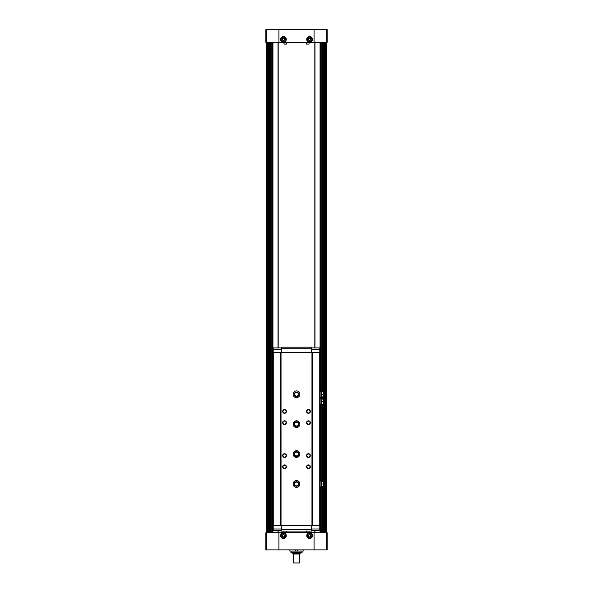 <?xml version="1.0" encoding="UTF-8"?>
<svg xmlns="http://www.w3.org/2000/svg" width="593" height="593" viewBox="0 0 593 593"><rect width="100%" height="100%" fill="white"/><g stroke="black" fill="none" stroke-linecap="round" stroke-linejoin="round"><path stroke-width="0.89" d="M303.134 549.896L303.134 551.09L295.381 551.09L295.381 549.896M289.866 551.09L289.866 549.896L289.866 551.09L295.381 551.09M297.619 551.09L297.619 549.896M266.279 29.65L327.143 29.65L327.143 42.355L265.857 42.355L265.857 29.65L266.279 29.65L266.279 42.355M266.279 532.707L265.857 532.707L265.857 549.896L266.279 549.896L266.279 532.707L327.143 532.707L327.143 549.896L266.279 549.896M326.402 532.707L326.402 42.355M266.598 532.707L266.598 42.355M314.965 532.707L314.965 530.312M314.965 347.928L314.965 42.355M278.035 532.707L278.035 530.312M278.035 347.928L278.035 42.355M283.417 36.529A2.839 2.839 0 0 1 285.878 40.791A2.839 2.839 0 0 1 280.956 40.791A2.839 2.839 0 0 1 283.417 36.529M309.583 36.529A2.839 2.839 0 0 1 312.044 40.791A2.839 2.839 0 0 1 307.122 40.791A2.839 2.839 0 0 1 309.583 36.529M309.583 532.855A2.839 2.839 0 0 1 312.044 537.117A2.839 2.839 0 0 1 307.122 537.117A2.839 2.839 0 0 1 309.583 532.855M283.417 532.855A2.839 2.839 0 0 1 285.878 537.117A2.839 2.839 0 0 1 280.956 537.117A2.839 2.839 0 0 1 283.417 532.855M306.537 44.075L308.886 44.075L306.537 44.075L306.166 42.355M284.114 44.075L286.463 44.075L284.114 44.075L283.743 42.355M306.537 530.987L309.035 531.113L309.257 532.707M284.114 530.987L286.612 531.113L286.834 532.707M278.184 532.707L278.184 530.312M278.184 347.928L278.184 42.355M314.816 532.707L314.816 530.312M314.816 347.928L314.816 42.355M299.487 562.979L293.513 562.979L299.487 562.979L299.487 554.003M293.513 562.979L293.513 554.003M300.236 553.321L292.764 553.321L293.453 554.003L299.547 554.003L300.236 552.958M290.896 551.09L291.193 552.958L301.807 552.958L302.104 551.09M309.583 37.122A2.246 2.246 0 0 1 311.525 40.487A2.246 2.246 0 0 1 307.641 40.487A2.246 2.246 0 0 1 309.583 37.122M309.583 38.071L308.456 38.723L308.456 40.013L309.583 40.665L310.702 40.013L310.702 38.723L309.583 38.071M283.417 533.448A2.246 2.246 0 0 1 285.359 536.813A2.246 2.246 0 0 1 281.475 536.813A2.246 2.246 0 0 1 283.417 533.448M283.417 534.397L282.298 535.049L282.298 536.339L283.417 536.991L284.544 536.339L284.544 535.049L283.417 534.397M309.583 533.448A2.246 2.246 0 0 1 311.525 536.813A2.246 2.246 0 0 1 307.641 536.813A2.246 2.246 0 0 1 309.583 533.448M309.583 534.397L308.456 535.049L308.456 536.339L309.583 536.991L310.702 536.339L310.702 535.049L309.583 534.397M283.417 37.122A2.246 2.246 0 0 1 285.359 40.487A2.246 2.246 0 0 1 281.475 40.487A2.246 2.246 0 0 1 283.417 37.122M283.417 38.071L282.298 38.723L282.298 40.013L283.417 40.665L284.544 40.013L284.544 38.723L283.417 38.071M320.124 398.755L321.317 398.755L321.317 404.737L320.124 404.737M320.124 391.284L321.317 391.284L321.317 397.258L320.124 397.258M320.124 480.975L321.317 480.975L321.317 486.957L320.124 486.957M281.327 349.203L273.217 349.203L273.217 352.635M281.327 347.928L273.217 347.928L273.217 349.203M273.217 525.606L273.217 530.312L281.327 530.312M281.327 529.03L273.217 529.03M320.124 525.606L272.876 525.606L272.876 352.635L320.124 352.635L320.124 525.606M312.2 525.606L312.2 352.635M311.97 525.606L311.97 352.635M293.135 454.112A3.365 3.365 0 0 1 293.135 454.03L294.106 454.06L293.135 454.03A3.365 3.365 0 0 1 298.197 451.162A3.365 3.365 0 0 1 298.197 456.973A3.365 3.365 0 0 1 293.135 454.112L294.106 454.075A2.394 2.394 0 0 0 297.701 456.136A2.394 2.394 0 0 0 297.701 451.999A2.394 2.394 0 0 0 294.106 454.06A2.394 2.394 0 0 1 297.701 451.999A2.394 2.394 0 0 1 297.701 456.136A2.394 2.394 0 0 1 294.106 454.075L293.135 454.112A3.365 3.365 0 0 0 298.197 456.973A3.365 3.365 0 0 0 298.197 451.162A3.365 3.365 0 0 0 293.135 454.03M293.135 424.21A3.365 3.365 0 0 0 298.197 427.079A3.365 3.365 0 0 0 298.197 421.26A3.365 3.365 0 0 0 293.135 424.128L294.106 424.165L293.135 424.128A3.365 3.365 0 0 1 298.197 421.26A3.365 3.365 0 0 1 298.197 427.079A3.365 3.365 0 0 1 293.135 424.21L294.106 424.18L293.135 424.21A3.365 3.365 0 0 1 296.5 420.808M284.544 453.697A1.868 1.868 0 0 1 286.16 456.499A1.868 1.868 0 0 1 282.92 456.499A1.868 1.868 0 0 1 284.544 453.697M284.544 420.808A1.868 1.868 0 0 1 286.16 423.61A1.868 1.868 0 0 1 282.92 423.61A1.868 1.868 0 0 1 284.544 420.808M308.456 453.697A1.868 1.868 0 0 1 310.08 456.499A1.868 1.868 0 0 1 306.84 456.499A1.868 1.868 0 0 1 308.456 453.697M308.456 420.808A1.868 1.868 0 0 1 310.08 423.61A1.868 1.868 0 0 1 306.84 423.61A1.868 1.868 0 0 1 308.456 420.808M284.544 464.905A1.868 1.868 0 0 1 286.16 467.707A1.868 1.868 0 0 1 282.92 467.707A1.868 1.868 0 0 1 284.544 464.905M284.544 409.593A1.868 1.868 0 0 1 286.16 412.394A1.868 1.868 0 0 1 282.92 412.394A1.868 1.868 0 0 1 284.544 409.593M308.456 464.905A1.868 1.868 0 0 1 310.08 467.707A1.868 1.868 0 0 1 306.84 467.707A1.868 1.868 0 0 1 308.456 464.905M308.456 409.593A1.868 1.868 0 0 1 310.08 412.394A1.868 1.868 0 0 1 306.84 412.394A1.868 1.868 0 0 1 308.456 409.593M296.5 390.906A3.365 3.365 0 0 1 299.413 395.954A3.365 3.365 0 0 1 293.587 395.954A3.365 3.365 0 0 1 296.5 390.906M296.5 480.604A3.365 3.365 0 0 1 299.413 485.652A3.365 3.365 0 0 1 293.587 485.652A3.365 3.365 0 0 1 296.5 480.604M281.03 525.606L281.03 352.635M280.8 525.606L280.8 352.635M319.783 525.606L319.783 529.03L311.673 529.03M319.783 529.03L319.783 530.312L311.673 530.312M311.673 525.606L311.673 531.061L281.327 531.061L281.327 525.606M311.673 529.512L281.327 529.512M311.673 347.928L319.783 347.928L319.783 349.203L311.673 349.203M319.783 349.203L319.783 352.635M281.327 348.721L281.327 347.179L311.673 347.179L311.673 348.721L281.327 348.721L281.327 352.635M311.673 348.721L311.673 352.635M296.5 481.724A2.246 2.246 0 0 1 298.442 485.089A2.246 2.246 0 0 1 294.558 485.089A2.246 2.246 0 0 1 296.5 481.724M296.5 482.131A1.838 1.838 0 0 1 298.094 484.889A1.838 1.838 0 0 1 294.906 484.889A1.838 1.838 0 0 1 296.5 482.131M296.5 392.025A2.246 2.246 0 0 1 298.442 395.39A2.246 2.246 0 0 1 294.558 395.39A2.246 2.246 0 0 1 296.5 392.025M296.5 392.433A1.838 1.838 0 0 1 298.094 395.19A1.838 1.838 0 0 1 294.906 395.19A1.838 1.838 0 0 1 296.5 392.433M308.456 409.919A1.542 1.542 0 0 1 309.798 412.231A1.542 1.542 0 0 1 307.122 412.231A1.542 1.542 0 0 1 308.456 409.919M308.456 465.231A1.542 1.542 0 0 1 309.798 467.551A1.542 1.542 0 0 1 307.122 467.551A1.542 1.542 0 0 1 308.456 465.231M284.544 409.919A1.542 1.542 0 0 1 285.878 412.231A1.542 1.542 0 0 1 283.202 412.231A1.542 1.542 0 0 1 284.544 409.919M284.544 465.231A1.542 1.542 0 0 1 285.878 467.551A1.542 1.542 0 0 1 283.202 467.551A1.542 1.542 0 0 1 284.544 465.231M308.456 421.126A1.542 1.542 0 0 1 309.798 423.446A1.542 1.542 0 0 1 307.122 423.446A1.542 1.542 0 0 1 308.456 421.126M308.456 454.016A1.542 1.542 0 0 1 309.798 456.336A1.542 1.542 0 0 1 307.122 456.336A1.542 1.542 0 0 1 308.456 454.016M284.544 421.126A1.542 1.542 0 0 1 285.878 423.446A1.542 1.542 0 0 1 283.202 423.446A1.542 1.542 0 0 1 284.544 421.126M284.544 454.016A1.542 1.542 0 0 1 285.878 456.336A1.542 1.542 0 0 1 283.202 456.336A1.542 1.542 0 0 1 284.544 454.016M296.5 421.927A2.246 2.246 0 0 1 298.442 425.292A2.246 2.246 0 0 1 294.558 425.292A2.246 2.246 0 0 1 296.5 421.927M296.5 422.335A1.838 1.838 0 0 1 298.094 425.085A1.838 1.838 0 0 1 294.906 425.085A1.838 1.838 0 0 1 296.5 422.335M296.5 451.829A2.246 2.246 0 0 1 298.442 455.187A2.246 2.246 0 0 1 294.558 455.187A2.246 2.246 0 0 1 296.5 451.829M296.5 452.229A1.838 1.838 0 0 1 298.094 454.987A1.838 1.838 0 0 1 294.906 454.987A1.838 1.838 0 0 1 296.5 452.229M321.317 481.353L323.556 481.353L323.556 486.586L321.317 486.586M323.556 483.97L321.317 483.97M321.317 391.654L323.556 391.654L323.556 396.887L321.317 396.887M323.556 394.271L321.317 394.271M321.317 399.126L323.556 399.126L323.556 404.359L321.317 404.359M323.556 401.743L321.317 401.743M294.106 424.18A2.394 2.394 0 0 0 297.701 426.241A2.394 2.394 0 0 0 297.701 422.097A2.394 2.394 0 0 0 294.106 424.165A2.394 2.394 0 0 0 297.701 426.241A2.394 2.394 0 0 0 297.701 422.097A2.394 2.394 0 0 0 294.106 424.165M266.687 532.707L266.687 42.355M326.313 532.707L326.313 42.355M325.55 532.707L325.55 42.355M325.149 532.707L325.149 42.355M324.675 532.707L324.675 42.355M324.601 532.707L324.601 42.355L324.586 532.707M323.652 532.707L323.652 42.355L323.682 532.707M322.896 532.707L322.896 486.586M322.896 481.353L322.896 404.359M322.896 399.126L322.896 396.887M322.896 391.654L322.896 42.355M322.496 532.707L322.496 486.586M322.496 481.353L322.496 404.359M322.496 399.126L322.496 396.887M322.496 391.654L322.496 42.355M322.021 532.707L322.021 486.586M322.021 481.353L322.021 404.359M322.021 399.126L322.021 396.887M322.021 391.654L322.021 42.355M321.947 532.707L321.947 486.586M321.947 481.353L321.947 404.359M321.947 399.126L321.947 396.887M321.947 391.654L321.947 42.355M320.998 532.707L320.998 486.957M320.998 480.975L320.998 404.737M320.998 398.755L320.998 397.258M320.998 391.284L320.998 42.355M320.398 532.707L320.398 486.957M320.398 480.975L320.398 404.737M320.398 398.755L320.398 397.258M320.398 391.284L320.398 42.355M320.064 532.707L320.064 525.606M320.064 352.635L320.064 42.355M272.936 532.707L272.936 525.606M272.936 352.635L272.936 42.355M272.602 532.707L272.602 42.355M272.002 532.707L272.002 42.355M271.053 532.707L271.053 42.355M270.979 532.707L270.979 42.355M270.504 532.707L270.504 42.355M270.104 532.707L270.104 42.355M269.348 532.707L269.348 42.355L269.318 532.707M268.399 532.707L268.399 42.355L268.414 532.707M268.325 532.707L268.325 42.355M267.851 532.707L267.851 42.355M267.45 532.707L267.45 42.355M326.721 29.65L326.721 42.355M314.068 29.65L314.068 42.355M278.932 29.65L278.932 42.355M326.721 549.896L326.721 532.707M314.068 549.896L314.068 532.707M278.932 549.896L278.932 532.707M306.388 43.949L308.886 44.075M283.965 43.949L286.463 44.075M290.896 552.661L302.104 552.661M273.254 525.606L273.254 352.635M319.746 525.606L319.746 352.635M321.932 532.707L321.932 486.586M321.932 481.353L321.932 404.359M321.932 399.126L321.932 396.887M321.932 391.654L321.932 42.355M321.028 532.707L321.028 486.957M321.028 480.975L321.028 404.737M321.028 398.755L321.028 397.258M321.028 391.284L321.028 42.355M271.972 532.707L271.972 42.355M271.068 532.707L271.068 42.355M309.035 43.949L309.257 42.355M286.612 43.949L286.834 42.355M306.388 531.113L306.166 532.707M283.965 531.113L283.743 532.707"/></g></svg>
